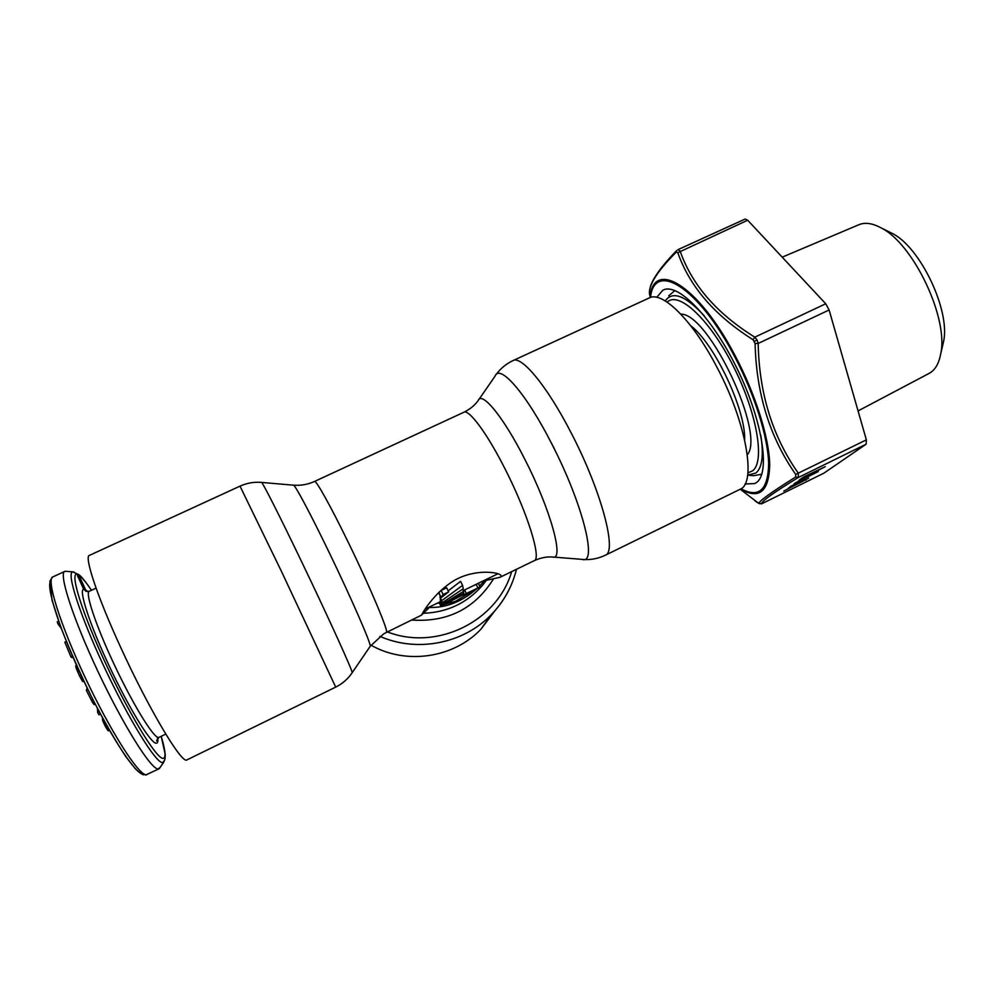 <?xml version="1.0" encoding="UTF-8"?>
<svg xmlns="http://www.w3.org/2000/svg" width="994" height="994" viewBox="0 0 994 994"><rect width="100%" height="100%" fill="white"/><g stroke="black" fill="none" stroke-linecap="round" stroke-linejoin="round"><path stroke-width="1.49" d="M748.805 475.231L753.614 475.704L761.777 474.213M674.938 290.546L668.714 295.777M66.151 571.339L64.933 571.351C58.224 572.581 72.612 617.759 97.921 671.422C123.169 725.111 150.902 769.281 158.083 768.971L160.071 767.492M78.377 575.191L77.457 575.613L83.682 589.243L86.267 591.256L79.172 575.762L85.745 591.268M58.621 621.188L57.23 621.834L58 623.959L59.391 623.313M61.218 628.283L58 623.959M73.419 658.276L72.55 657.133M72.86 656.984L71.692 657.531L70.897 656.748L64.846 642.186L66.362 641.478M84.043 681.573L82.589 681.462L79.458 675.796L76.178 668.179L75.693 665.806L76.501 665.21M95.287 704.286L94.132 704.584L92.479 702.373L86.366 690.395L87.112 687.947M100.431 714.114L98.94 714.823L97.685 712.474L97.462 708.498M109.502 730.503L108.197 730.801L105.526 726.738L102.755 720.812L102.481 717.916M72.45 656.028L70.897 656.748M76.575 665.384L75.693 665.806M76.861 666.03L75.743 666.564M77.544 667.533L76.178 668.179M78.265 669.148L76.799 669.844M79.222 671.236L77.694 671.956M80.986 675.063L79.458 675.796M82.005 677.237L80.514 677.945M82.85 679.039L81.471 679.685M83.732 680.915L82.589 681.462M87.944 689.65L86.366 690.395M92.927 699.664L91.398 700.397M93.945 701.677L92.479 702.373M94.691 703.118L93.399 703.74M95.175 704.087L94.132 704.584M99.176 711.754L97.685 712.474M103.152 719.147L102.382 719.519M103.786 720.315L102.755 720.812M105.029 722.563L103.761 723.172M106.047 724.415L104.668 725.073M106.967 726.042L105.526 726.738M107.986 727.844L106.544 728.527M108.88 729.422L107.514 730.081M109.352 730.242L108.197 730.801M352.075 672.851L352.187 672.677C347.987 678.914 342.495 683.723 335.699 687.115L186.934 759.888C182.2 764.833 148.889 709.281 120.622 647.243C96.965 595.866 83.819 555.721 89.522 555.348L240.001 486.141C246.897 483.009 254.091 481.767 261.584 482.425L261.459 482.413M477.232 588.336C462.421 601.519 446.468 607.893 429.383 607.458L421.543 615.05C422.574 612.639 434.366 592.362 454.544 580.285C474.747 568.804 497.919 571.997 500.877 575.228L501.1 576.421L499.982 577.29L484.513 580.72L479.63 586.025M496.105 374.601C500.417 368.612 505.958 363.978 512.755 360.71C521.142 354.746 547.532 386.393 571.811 434.167C601.532 491.483 617.299 551.794 605.371 555.199L739.983 489.346C756.919 483.444 746.382 421.791 716.264 365.941C691.836 319.31 661.519 290.236 648.908 298.101L513.289 360.462M448.381 602.352L463.403 594.636L441.137 605.806L438.988 602.364M478.263 583.316L480.077 586.92L477.952 588.001L476.138 584.348M463.216 594.984L477.952 588.001M441.746 605.445L442.057 604.476L463.639 591.355L463.676 593.306L441.746 605.445L439.944 601.78L440.851 600.438M442.057 602.886L441.746 600.637L462.57 585.391L463.279 588.734L442.057 602.886L440.218 599.133L440.466 596.375M441.112 597.68L448.667 591.852L443.113 594.536L441.112 597.68L439.149 593.704L439.348 591.89M443.647 604.625L455.438 601.345L475.915 588.982M463.403 594.636L462.956 593.729M466.459 593.691L464.645 590.038L465.739 589.392L463.241 590.56M462.57 585.391L460.57 581.353L448.182 590.858M443.113 594.536L441.112 590.473L440.367 590.921M441.112 590.473L446.666 587.789L448.667 591.852M439.311 603.01L437.049 603.308M464.645 590.038L463.341 590.759M441.137 605.806L439.36 602.178M463.639 591.355L462.583 589.218M442.057 604.476L440.23 600.786M441.746 600.637L439.87 596.798M370.998 645.181C406.024 665.148 453.463 658.065 480.885 629.289L494.788 610.9M656.748 297.318L662.799 290.26C677.237 281.811 711.692 316.465 737.051 368.526C762.572 420.487 770.512 472.684 756.608 482.425L754.844 483.544L745.04 484.003M649.952 295.852C647.094 287.353 655.816 272.791 676.156 252.153L677.809 252.7C689.699 286.583 714.773 315.595 753.054 339.724L755.092 343.526C756.335 393.86 769.865 437.497 795.709 474.424L795.685 477.008C770.636 492.676 758.397 501.523 758.994 503.56L740.219 489.222M782.203 257.16L858.58 224.855C864.631 222.159 871.962 223.066 880.572 227.614C913.051 242.996 948.885 318.217 940.709 353.889C939.131 362.487 935.95 368.563 931.167 372.116L928.868 373.533M889.531 232.062L891.991 233.292C920.121 246.686 950.587 310.637 943.567 341.563L942.56 345.875M823.951 473.144L761.715 503.784C760.994 501.622 773.195 492.875 798.294 477.518L798.331 473.243C772.537 436.614 759.143 393.351 758.173 343.452L757.018 339.898L754.806 337.165C716.736 313.508 691.836 284.806 680.107 251.035L677.908 249.68L745.127 219.065L747.687 220.221L825.728 303.766L829.108 309.979L866.37 439.857L866.097 444.206L823.84 473.194M783.794 491.073L808.718 478.114L783.794 491.073M804.606 479.456L790.044 486.65L804.606 479.456M794.144 483.718L818.286 471.541L805.103 477.344L794.144 483.718M802.73 478.412L825.206 466.695L803.748 476.896L799.114 480.189L802.73 478.412L802.419 477.841M797.213 484.177L804.643 480.301L797.039 483.842M788.627 488.402L794.392 485.383L788.428 488.042M799.126 480.959L806.097 477.257L798.915 480.549M757.266 502.479L761.615 503.834M805.923 480.189L805.55 479.481M747.65 475.132L755.925 473.007C762.212 467.677 763.839 455.14 760.82 435.384M747.91 472.883L752.632 470.808C765.256 461.539 756.956 412.435 733.087 365.755C709.381 318.962 678.492 290.683 667.185 302.151M744.643 439.92C745.91 410.075 714.5 343.589 690.619 325.622M680.803 314.116C708.784 313.209 765.753 433.757 747.314 454.78M704.361 315.943C685.562 295.553 672.54 290.546 665.272 300.933M158.978 768.834L146.193 774.773C138.576 775.295 110.409 731.249 85.149 677.486C59.802 623.723 45.811 578.284 52.955 576.855L64.61 571.488M74.053 572.059L72.848 571.873C66.026 571.873 79.731 614.926 104.233 667.061C128.661 719.196 155.648 762.746 162.482 762.659L164.532 760.634M91.473 590.274C86.23 582.521 82.104 577.526 79.098 575.302C68.474 566.99 78.7 604.538 102.966 657.63C127.133 710.698 155.996 758.472 162.917 758.372C166.222 758.335 165.65 750.979 161.19 736.318L165.277 754.595L164.979 758.944L163.588 762.41L159.264 768.66M96.083 588.137L89.361 591.256C84.776 592.188 95.735 625.301 114.148 664.402C132.513 703.504 152.765 736.728 158.158 737.449L158.965 737.399C156.63 740.195 156.046 741.375 157.238 740.915L157.599 737.772M157.735 737.685C158.208 741.636 157.624 743.475 155.971 743.214C150.218 742.642 128.574 707.343 109.141 665.831C89.634 624.319 78.414 589.616 83.682 589.243M85.621 589.852L87.758 591.629M51.104 580.869C44.991 584.112 59.143 629.028 83.608 680.592C107.986 732.168 134.886 773.879 142.366 773.481M549.943 440.354L554.366 448.729M370.041 646.522L370.24 646.249C371.309 644.137 351.441 598.5 329.176 552.49C310.811 514.42 295.38 485.445 293.528 485.171C300.797 485.731 307.792 484.5 314.489 481.481C315.744 479.356 331.052 506.791 349.093 544.029C370.849 588.721 389.25 632.743 386.38 632.457L421.531 615.137M386.38 632.457L383.547 633.961L370.24 646.249L352.187 672.677C352.858 671.31 328.492 617.634 302.027 562.554C280.209 517.029 262.751 482.599 261.584 482.425L293.329 485.159M335.699 687.115L281.414 571.302L240.001 486.141M314.576 481.431L463.689 412.336C468.683 408.509 487.433 433.719 505.611 470.025C527.739 513.5 541.606 558.715 534.312 560.628C540.612 557.771 546.688 556.565 552.54 557C564.629 561.324 551.011 510.407 525.118 459.874C503.672 417.169 481.668 390.468 478.102 400.681C474.772 405.328 470.075 409.168 463.987 412.199M478.971 399.426L495.024 376.192C499.733 363.295 526.472 393.81 552.055 444.442C583.031 504.418 597.717 564.729 582.273 559.386L553.459 557.075M486.302 580.409L482.575 585.242C467.192 602.911 447.611 612.267 423.829 613.273M411.938 620.045C447.548 622.368 474.685 608.738 493.359 579.142M440.69 605.731L439.025 602.339M440.951 597.059L438.988 593.058M387.436 631.948C437.124 651.169 497.348 621.25 511.661 571.625M379.919 636.346C417.145 652.834 463.552 643.603 491.222 614.739C500.603 605.11 507.71 594.101 512.569 581.714M740.518 489.048C759.081 499.771 768.822 491.831 769.716 465.229C769.393 438.689 755.8 394.767 735.237 355.902L734.814 355.094C697.614 284.023 652.971 258.751 649.989 297.628M740.977 488.762C758.869 498.416 768.101 490.042 768.648 463.614C768.051 437.298 754.645 394.419 734.566 356.448L734.144 355.641C697.95 286.471 654.276 260.726 650.498 297.454M676.752 250.513L676.156 252.153M677.809 252.7L747.687 220.221M825.728 303.766L754.806 337.165L753.054 339.724M755.092 343.526L758.173 343.452L829.108 309.979M757.018 339.898L754.496 341.327M866.37 439.857L795.709 474.424M795.685 477.008L798.294 477.518L866.097 444.206M824.051 473.094L761.715 503.784L758.994 503.56M760.895 474.71L761.752 474.3M91.498 590.262C85.086 580.993 80.812 575.774 78.688 574.607L72.848 571.873L65.256 571.277M89.187 591.331L86.093 591.231M85.956 590.573L87.497 591.629M143.67 774.811C141.782 774.413 138.986 772.388 135.321 768.722L125.965 756.832C115.664 741.3 104.333 721.619 91.995 697.813C79.855 672.975 69.456 649.393 60.758 627.065L52.036 600.177L49.886 581.167L52.483 577.092M147.137 774.612L145.41 775.034M165.762 734.106L158.965 737.399M605.371 555.199C598.326 558.578 591.008 560.007 583.416 559.485M485.184 580.608L482.575 585.242L486.327 580.397M534.312 560.628L499.982 577.29M497.982 573.749L464.981 589.753M439.994 601.879L425.047 609.123M480.077 586.92L478.288 583.304M480.885 629.289L491.222 614.739C503.734 601.78 512.159 586.622 516.495 569.276M929.278 373.322L858.071 410.92M891.991 233.292L880.572 227.614M943.567 341.563L940.709 353.889M649.952 289.266C650.2 283.526 657.258 270.43 676.616 250.65M757.279 502.479L754.819 500.69M663.619 289.875L662.799 290.26"/></g></svg>
